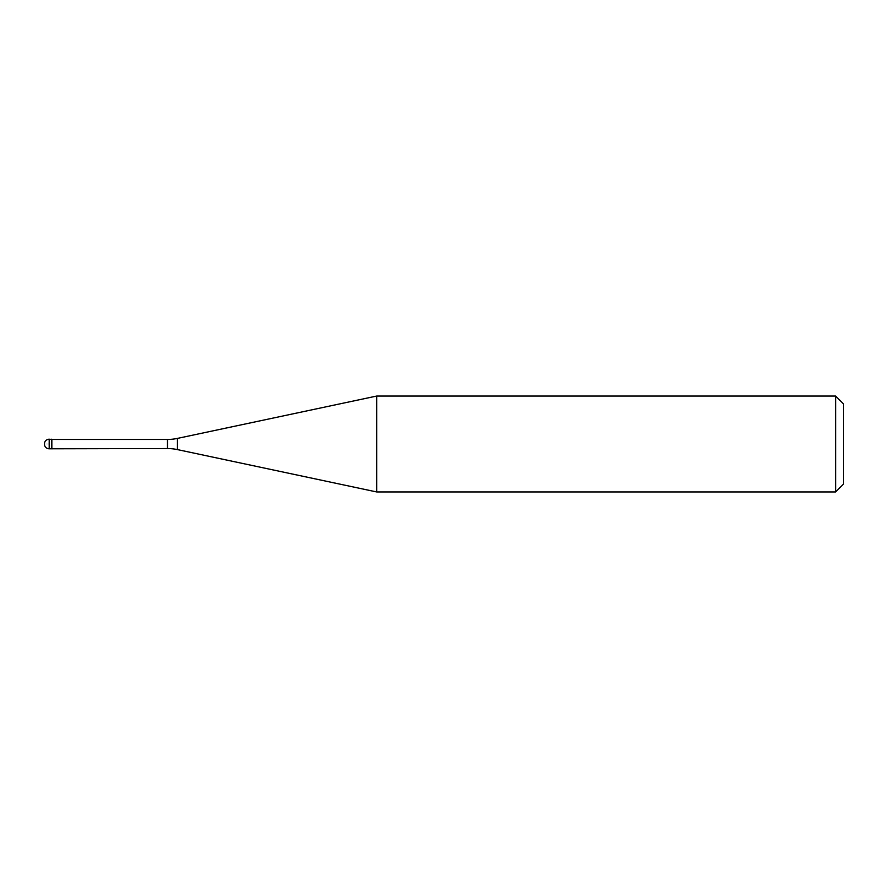 <?xml version="1.0" encoding="UTF-8"?>
<svg xmlns="http://www.w3.org/2000/svg" width="888" height="888" viewBox="0 0 888 888"><rect width="100%" height="100%" fill="white"/><g stroke="black" fill="none" stroke-linecap="round" stroke-linejoin="round"><path stroke-width="0.67" stroke-dasharray="4.44 3.33" d="M51.593 439.205L51.593 448.795L51.593 439.205M51.837 448.551L51.837 439.449M376.69 491.952L376.69 396.048M835.608 396.048L835.608 491.952M843.6 404.04L843.6 483.96M49.195 444L44.4 444L49.195 444M49.195 448.795L49.195 439.205M167.488 439.449L167.488 448.551M177.456 449.606L177.456 438.395"/><path stroke-width="1.33" d="M51.837 439.449L49.195 439.205L49.195 448.795L51.593 448.795L51.593 439.205L51.593 448.795L167.488 448.551L167.488 439.449L51.837 439.449L51.837 448.551M49.195 448.795A4.795 4.795 0 0 1 44.4 444A4.795 4.795 0 0 1 49.195 439.205M167.488 439.449A47.952 47.952 0 0 0 177.456 438.395L376.69 396.048L376.69 491.952L177.456 449.606A47.952 47.952 0 0 0 167.488 448.551M376.69 396.048L835.608 396.048L835.608 491.952L376.69 491.952M835.608 491.952L843.6 483.96L843.6 404.04L835.608 396.048M177.456 438.395L177.456 449.606"/></g></svg>
